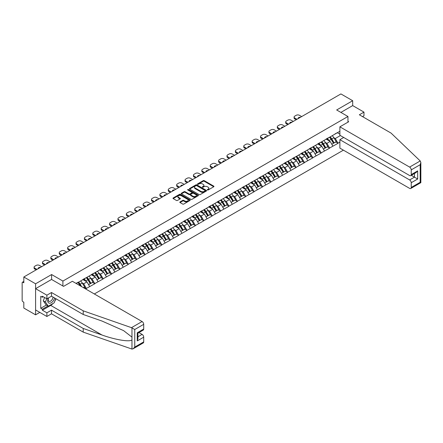 <?xml version="1.0" encoding="UTF-8"?>
<svg xmlns="http://www.w3.org/2000/svg" width="443" height="443" viewBox="0 0 443 443"><rect width="100%" height="100%" fill="white"/><g stroke="black" fill="none" stroke-linecap="round" stroke-linejoin="round"><path stroke-width="0.66" d="M207.407 189.986A0.521 0.299 0 0 0 208.144 189.986L213.747 186.752A0.748 0.432 0 0 0 213.969 186.448A0.748 0.432 0 0 0 213.747 186.143L204.251 180.655A0.748 0.432 0 0 0 203.199 180.655L197.589 183.895A0.521 0.299 0 0 0 198.326 184.321L199.051 183.9A2.387 1.379 0 0 1 202.429 183.9L203.221 184.36A2.387 1.379 0 0 1 203.924 185.335A2.387 1.379 0 0 1 203.221 186.309L202.495 186.724A0.521 0.299 0 0 0 203.237 187.151L203.963 186.736A2.387 1.379 0 0 1 207.341 186.736L208.132 187.19A2.387 1.379 0 0 1 208.83 188.164A2.387 1.379 0 0 1 208.132 189.139L207.407 189.56A0.521 0.299 0 0 0 207.407 189.986L207.407 189.56M180.03 201.925A0.748 0.432 0 0 0 179.808 202.229A0.748 0.432 0 0 0 180.03 202.534L182.693 204.068A0.748 0.432 0 0 0 183.751 204.068L189.975 200.474A0.748 0.432 0 0 0 190.197 200.17A0.748 0.432 0 0 0 189.975 199.865L180.478 194.383A0.748 0.432 0 0 0 179.421 194.383L173.196 197.977A0.748 0.432 0 0 0 172.975 198.281A0.748 0.432 0 0 0 173.196 198.586L176.414 200.446A0.748 0.432 0 0 0 177.471 200.446L180.135 198.907A0.748 0.432 0 0 0 180.351 198.602A0.748 0.432 0 0 0 180.135 198.298L178.54 197.373A1.999 1.152 0 0 1 177.953 196.559A1.999 1.152 0 0 1 179.188 195.496A1.999 1.152 0 0 1 181.364 195.745L187.616 199.356A1.999 1.152 0 0 1 188.197 200.17A1.999 1.152 0 0 1 186.968 201.238A1.999 1.152 0 0 1 184.792 200.984L183.751 200.386A0.748 0.432 0 0 0 182.693 200.386L180.03 201.925L180.03 202.534M51.609 274.544L35.59 283.797L23.817 276.997L340.911 93.927L352.683 100.722L336.663 109.975L347.954 116.492L62.9 281.061L51.609 274.544L51.609 279.483M199.106 194.593A0.748 0.432 0 0 0 200.164 194.593L206.388 190.999A0.748 0.432 0 0 0 206.61 190.695A0.748 0.432 0 0 0 206.388 190.39L196.891 184.908A0.748 0.432 0 0 0 195.834 184.908L189.61 188.502A0.748 0.432 0 0 0 189.388 188.807A0.748 0.432 0 0 0 189.61 189.111L199.106 194.593M187.993 190.102A0.521 0.299 0 0 1 188.524 190.174L188.524 189.554L198.182 195.13A0.748 0.432 0 0 1 198.403 195.435A0.748 0.432 0 0 1 198.182 195.74L191.957 199.333A0.748 0.432 0 0 1 190.9 199.333L181.403 193.851L181.403 193.242A0.748 0.432 0 0 0 181.181 193.547A0.748 0.432 0 0 0 181.403 193.851M181.403 193.242L184.066 191.703A0.748 0.432 0 0 1 185.124 191.703L188.973 193.923A0.748 0.432 0 0 0 190.03 193.923L191.797 192.904A0.748 0.432 0 0 0 192.018 192.6A0.748 0.432 0 0 0 191.797 192.295L187.788 189.981A0.521 0.299 0 0 1 188.524 189.554M62.9 286.001L62.9 281.061M94.326 293.964L343.408 150.155M347.954 116.492L347.954 122.174M76.207 283.498L77.985 282.291L76.046 283.409M77.985 282.479L339.886 131.266M339.886 142.07L337.981 143.172L335.29 138.515L333.8 137.657M329.492 137.269A5.094 2.94 -120 0 1 331.237 139.307L333.612 143.227L335.683 142.031L337.981 143.172M337.981 143.355L329.592 148.012L326.906 143.355L325.417 142.496M321.109 142.109A5.094 2.94 -120 0 1 322.853 144.147L325.223 148.067L327.294 146.871L329.592 148.012M329.592 148.2L321.203 152.857L318.517 148.2L317.027 147.342M312.719 146.954A5.094 2.94 -120 0 1 314.464 148.992L316.839 152.913L318.91 151.716L321.203 152.857M321.203 153.04L312.819 157.697L310.128 153.04L308.638 152.182M304.335 151.794A5.094 2.94 -120 0 1 306.08 153.832L308.45 157.752L310.521 156.556L312.819 157.697M312.819 157.885L304.43 162.537L301.744 157.885L300.254 157.021M295.946 156.634A5.094 2.94 -120 0 1 297.69 158.677L300.066 162.592L302.137 161.402L304.43 162.537M304.43 162.725L296.046 167.382L293.355 162.725L291.865 161.867M287.557 161.479A5.094 2.94 -120 0 1 289.301 163.517L291.677 167.437L293.748 166.241L296.046 167.382M296.046 167.57L287.657 172.222L284.971 167.57L283.481 166.706M279.173 166.319A5.094 2.94 -120 0 1 280.917 168.357L283.293 172.277L285.358 171.087L287.657 172.222M287.657 172.41L279.267 177.067L276.582 172.41L275.092 171.552M270.784 171.164A5.094 2.94 -120 0 1 272.528 173.202L274.904 177.122L276.975 175.926L279.267 177.067M279.267 177.25L270.883 181.907L268.192 177.25L266.708 176.392M262.4 176.004A5.094 2.94 -120 0 1 264.144 178.042L266.514 181.962L268.585 180.766L270.883 181.907M270.883 182.095L262.494 186.752L259.808 182.095L258.319 181.237M254.011 180.849A5.094 2.94 -120 0 1 255.755 182.887L258.131 186.808L260.202 185.611L262.494 186.752M262.494 186.935L254.11 191.592L251.419 186.935L249.93 186.077M245.627 185.689A5.094 2.94 -120 0 1 247.371 187.727L249.741 191.647L251.812 190.451L254.11 191.592M254.11 191.78L245.721 196.437L243.035 191.78L241.546 190.916M237.238 190.529A5.094 2.94 -120 0 1 238.982 192.572L241.357 196.493L243.423 195.297L245.721 196.437M245.721 196.62L237.337 201.277L234.646 196.62L233.156 195.762M228.848 195.374A5.094 2.94 -120 0 1 230.593 197.412L232.968 201.332L235.039 200.136L237.337 201.277M237.337 201.465L228.948 206.117L226.262 201.465L224.773 200.601M220.464 200.214A5.094 2.94 -120 0 1 222.209 202.252L224.584 206.172L226.65 204.982L228.948 206.117M228.948 206.305L220.559 210.962L217.873 206.305L216.383 205.447M212.075 205.059A5.094 2.94 -120 0 1 213.819 207.097L216.195 211.018L218.266 209.821L220.559 210.962M220.559 211.145L212.175 215.802L209.484 211.145L207.994 210.287M203.691 209.899A5.094 2.94 -120 0 1 205.436 211.937L207.806 215.857L209.877 214.661L212.175 215.802M212.175 215.99L203.786 220.647L201.1 215.99L199.61 215.132M195.302 214.744A5.094 2.94 -120 0 1 197.046 216.782L199.422 220.703L201.493 219.506L203.786 220.647M203.786 220.83L195.402 225.487L192.711 220.83L191.221 219.972M186.918 219.584A5.094 2.94 -120 0 1 188.657 221.622L191.033 225.542L193.104 224.346L195.402 225.487M195.402 225.675L187.012 230.332L184.327 225.675L182.837 224.811M178.529 224.424A5.094 2.94 -120 0 1 180.273 226.467L182.649 230.388L184.714 229.192L187.012 230.332M187.012 230.515L178.629 235.172L175.937 230.515L174.448 229.657M170.14 229.269A5.094 2.94 -120 0 1 171.884 231.307L174.26 235.227L176.331 234.031L178.629 235.172M178.629 235.36L170.239 240.012L167.554 235.36L166.064 234.497M161.756 234.109A5.094 2.94 -120 0 1 163.5 236.152L165.87 240.067L167.941 238.877L170.239 240.012M170.239 240.2L161.85 244.857L159.164 240.2L157.675 239.342M153.367 238.954A5.094 2.94 -120 0 1 155.111 240.992L157.486 244.913L159.558 243.716L161.85 244.857M161.85 245.04L153.466 249.697L150.775 245.04L149.285 244.182M144.983 243.794A5.094 2.94 -120 0 1 146.727 245.832L149.097 249.752L151.168 248.556L153.466 249.697M153.466 249.885L145.077 254.542L142.391 249.885L140.902 249.027M136.594 248.639A5.094 2.94 -120 0 1 138.338 250.677L140.713 254.598L142.784 253.402L145.077 254.542M145.077 254.725L136.693 259.382L134.002 254.725L132.512 253.867M128.204 253.479A5.094 2.94 -120 0 1 129.949 255.517L132.324 259.437L134.395 258.241L136.693 259.382M136.693 259.57L128.304 264.227L125.618 259.57L124.129 258.712M119.82 258.319A5.094 2.94 -120 0 1 121.565 260.362L123.94 264.283L126.006 263.087L128.304 264.227M128.304 264.41L119.92 269.067L117.229 264.41L115.739 263.552M111.431 263.164A5.094 2.94 -120 0 1 113.175 265.202L115.551 269.123L117.622 267.926L119.92 269.067M119.92 269.255L111.531 273.907L108.84 269.255L107.356 268.392M103.047 268.004A5.094 2.94 -120 0 1 104.792 270.047L107.162 273.962L109.233 272.772L111.531 273.907M111.531 274.095L103.141 278.752L100.456 274.095L98.966 273.237M94.658 272.849A5.094 2.94 -120 0 1 96.402 274.887L98.778 278.808L100.849 277.611L103.141 278.752M103.141 278.94L94.758 283.592L92.066 278.94L90.577 278.077M86.274 277.689A5.094 2.94 -120 0 1 88.019 279.727L90.389 283.647L92.46 282.457L94.758 283.592M94.758 283.78L86.368 288.437L83.683 283.78L82.193 282.922M83.428 287.668L84.07 287.297L86.368 288.437M86.368 288.62L85.726 288.997M83.522 279.096L86.368 277.634M83.683 283.78L86.961 281.886L82.819 279.494M89.647 286.543L86.961 281.886M91.906 274.25L94.758 272.794M92.066 278.94L95.35 277.047L91.208 274.654M98.036 281.698L95.35 277.047M100.295 269.41L103.141 267.949M100.456 274.095L103.734 272.201L99.597 269.815M106.425 276.858L103.734 272.201M108.679 264.565L111.531 263.109M108.84 269.255L112.123 267.362L107.981 264.969M114.809 272.019L112.123 267.362M117.068 259.725L119.92 258.263M117.229 264.41L120.507 262.516L116.371 260.13M123.198 267.173L120.507 262.516M125.458 254.88L128.304 253.424M125.618 259.57L128.896 257.676L124.754 255.284M131.582 262.334L128.896 257.676M133.841 250.04L136.693 248.578M134.002 254.725L137.28 252.831L133.144 250.445M139.971 257.488L137.28 252.831M142.231 245.195L145.077 243.739M142.391 249.885L145.669 247.991L141.527 245.599M148.355 252.648L145.669 247.991M150.614 240.355L153.466 238.899M150.775 245.04L154.059 243.152L149.917 240.759M156.744 247.803L154.059 243.152M159.004 235.515L161.85 234.054M159.164 240.2L162.443 238.306L158.306 235.914M165.134 242.963L162.443 238.306M167.388 230.67L170.239 229.214M167.554 235.36L170.832 233.467L166.69 231.074M173.518 238.118L170.832 233.467M175.777 225.83L178.629 224.368M175.937 230.515L179.216 228.621L175.079 226.235M181.907 233.278L179.216 228.621M184.166 220.985L187.012 219.529M184.327 225.675L187.605 223.781L183.463 221.389M190.291 228.438L187.605 223.781M192.55 216.145L195.402 214.683M192.711 220.83L195.994 218.936L191.852 216.549M198.68 223.593L195.994 218.936M200.939 211.3L203.786 209.844M201.1 215.99L204.378 214.096L200.236 211.704M207.069 218.753L204.378 214.096M209.323 206.46L212.175 205.004M209.484 211.145L212.767 209.257L208.625 206.864M215.453 213.908L212.767 209.257M217.712 201.62L220.559 200.158M217.873 206.305L221.151 204.411L217.015 202.019M223.842 209.068L221.151 204.411M226.096 196.775L228.948 195.319M226.262 201.465L229.54 199.571L225.398 197.179M232.226 204.223L229.54 199.571M234.485 191.935L237.337 190.473M234.646 196.62L237.924 194.726L233.788 192.34M240.615 199.383L237.924 194.726M242.875 187.09L245.721 185.634M243.035 191.78L246.314 189.886L242.171 187.494M248.999 194.543L246.314 189.886M251.259 182.25L254.11 180.788M251.419 186.935L254.703 185.041L250.561 182.654M257.389 189.698L254.703 185.041M259.648 177.405L262.494 175.949M259.808 182.095L263.087 180.201L258.95 177.809M265.778 184.858L263.087 180.201M268.032 172.565L270.883 171.109M268.192 177.25L271.476 175.356L267.334 172.969M274.162 180.013L271.476 175.356M276.421 167.725L279.267 166.263M276.582 172.41L279.86 170.516L275.723 168.124M282.551 175.173L279.86 170.516M284.805 162.88L287.657 161.424M284.971 167.57L288.249 165.676L284.107 163.284M290.935 170.328L288.249 165.676M293.194 158.04L296.046 156.578M293.355 162.725L296.633 160.831L292.496 158.444M299.324 165.488L296.633 160.831M301.583 153.195L304.43 151.739M301.744 157.885L305.022 155.991L300.88 153.599M307.708 160.648L305.022 155.991M309.967 148.355L312.819 146.893M310.128 153.04L313.411 151.146L309.269 148.759M316.097 155.803L313.411 151.146M318.356 143.51L321.203 142.053M318.517 148.2L321.795 146.306L317.659 143.914M324.486 150.963L321.795 146.306M326.74 138.67L329.592 137.208M326.906 143.355L330.185 141.461L326.042 139.074M332.87 146.118L330.185 141.461M335.13 133.83L337.981 132.368M335.29 138.515L340.396 135.564M337.361 132.728L339.886 134.185M362.524 116.614L363.974 115.778L363.974 112.118L352.683 105.595L352.683 100.722M35.59 283.797L35.59 314.835L23.817 308.04L23.817 302.231L22.958 301.738A1.141 0.659 -120 0 1 22.15 300.337L22.15 282.772A1.141 0.659 -120 0 1 22.388 282.246A1.141 0.659 -120 0 1 22.958 282.307L23.817 282.8L23.817 276.997M35.59 314.835L39.809 312.398M207.612 190.058L208.132 189.765A2.387 1.379 0 0 0 208.83 188.79L208.83 188.164M203.924 185.335L203.924 185.955A2.387 1.379 0 0 1 203.221 186.929L202.706 187.228M213.747 186.143L213.747 186.752L204.251 181.276A0.748 0.432 0 0 0 203.199 181.276L197.799 184.393M206.377 191.005L196.891 185.528A0.748 0.432 0 0 0 195.834 185.528L189.615 189.117L189.61 188.502M205.07 190.911A0.521 0.299 0 0 0 205.07 190.484L196.731 185.667A0.521 0.299 0 0 0 195.994 185.667L195.225 186.11A2.387 1.379 0 0 0 194.527 187.084A2.387 1.379 0 0 0 195.225 188.059L200.928 191.348A2.387 1.379 0 0 0 204.306 191.348L205.07 190.911L205.07 191.531A0.521 0.299 0 0 0 205.22 191.315L205.22 190.695M194.527 187.084L194.527 187.705A2.387 1.379 0 0 0 195.225 188.679L195.225 188.059M205.07 191.531L204.306 191.974A2.387 1.379 0 0 1 200.928 191.974L195.225 188.679M181.409 193.857L184.066 192.323L184.066 191.703M192.018 192.6L192.018 193.22A0.748 0.432 0 0 1 191.797 193.525L190.03 194.543A0.748 0.432 0 0 1 188.973 194.543L185.124 192.323A0.748 0.432 0 0 0 184.066 192.323M188.524 190.174L198.171 195.745M192.971 196.232A1.999 1.152 0 0 0 195.147 196.482A1.999 1.152 0 0 0 196.382 195.418A1.999 1.152 0 0 0 195.795 194.604L193.591 193.331A0.748 0.432 0 0 0 192.533 193.331L190.767 194.35A0.748 0.432 0 0 0 190.551 194.654A0.748 0.432 0 0 0 190.767 194.959L192.971 196.232L192.971 196.853A1.999 1.152 0 0 0 195.147 197.102A1.999 1.152 0 0 0 196.382 196.039L196.382 195.418M190.551 194.654L190.551 195.274A0.748 0.432 0 0 0 190.767 195.579L190.767 194.959M192.971 196.853L190.767 195.579M188.197 200.17L188.197 200.79A1.999 1.152 0 0 1 186.968 201.858A1.999 1.152 0 0 1 184.792 201.609L183.751 201.006A0.748 0.432 0 0 0 182.693 201.006L180.041 202.54M177.953 196.559L177.953 197.179A1.999 1.152 0 0 0 178.54 197.999L178.54 197.373M180.135 198.298L180.135 198.907L178.54 197.999M189.975 199.865L189.975 200.474L180.478 195.003A0.748 0.432 0 0 0 179.421 195.003L173.207 198.591M301.661 116.587L299.429 115.296A2.281 1.318 0 0 0 296.206 115.296L294.756 116.132A2.281 1.318 0 0 0 294.086 117.068A2.281 1.318 0 0 0 294.756 117.999L294.756 118.929L296.179 119.748M294.756 118.929A2.281 1.318 180 0 1 294.086 117.999L294.086 117.068M294.756 117.999L296.987 119.283M298.239 118.563A1.789 1.03 180 0 1 298.183 118.309A1.789 1.03 180 0 1 300.409 117.306M332.222 135.691A6.235 3.599 60 0 1 333.856 137.745L331.785 138.941A6.235 3.599 -120 0 0 330.151 136.887M331.785 138.941L334.16 142.862L336.231 141.666L333.856 137.745M333.612 143.227L334.16 142.862M335.683 142.031L336.231 141.666M326.591 138.759A5.094 2.94 60 0 1 327.992 140.198M327.383 138.487A6.235 3.599 60 0 1 329.016 140.542L329.254 140.924M331.801 144.268L333.463 143.266L331.087 139.346A6.235 3.599 -120 0 0 329.454 137.291M333.463 143.266L331.785 144.235M293.277 121.426L291.045 120.142A2.281 1.318 0 0 0 287.817 120.142L286.366 120.978A2.281 1.318 0 0 0 285.696 121.908A2.281 1.318 0 0 0 286.366 122.838L286.366 123.769L287.789 124.594M286.366 123.769A2.281 1.318 180 0 1 285.696 122.838L285.696 121.908M286.366 122.838L288.598 124.129M289.849 123.403A1.789 1.03 180 0 1 289.794 123.148A1.789 1.03 180 0 1 292.02 122.152M323.839 140.536A6.235 3.599 60 0 1 325.472 142.591L323.401 143.781A6.235 3.599 -120 0 0 321.768 141.727M323.401 143.781L325.777 147.702L327.842 146.506L325.472 142.591M325.223 148.067L325.777 147.702M327.294 146.871L327.842 146.506M318.201 143.598A5.094 2.94 60 0 1 319.608 145.044M318.999 143.327A6.235 3.599 60 0 1 320.632 145.382L320.865 145.769M323.418 149.114L325.073 148.106L322.703 144.185A6.235 3.599 -120 0 0 321.07 142.131M325.073 148.106L323.396 149.075M284.888 126.272L282.656 124.981A2.281 1.318 0 0 0 279.433 124.981L277.977 125.818A2.281 1.318 0 0 0 277.312 126.753A2.281 1.318 0 0 0 277.977 127.684L277.977 128.614L279.406 129.434M277.977 128.614A2.281 1.318 180 0 1 277.312 127.684L277.312 126.753M277.977 127.684L280.209 128.968M281.466 128.248A1.789 1.03 180 0 1 281.41 127.994A1.789 1.03 180 0 1 283.636 126.991M315.449 145.376A6.235 3.599 60 0 1 317.083 147.43L315.012 148.626A6.235 3.599 -120 0 0 313.378 146.572M315.012 148.626L317.387 152.547L319.458 151.351L317.083 147.43M316.839 152.913L317.387 152.547M318.91 151.716L319.458 151.351M309.818 148.444A5.094 2.94 60 0 1 311.219 149.884M310.609 148.167A6.235 3.599 60 0 1 312.243 150.227L312.481 150.609M315.028 153.954L316.69 152.951L314.314 149.031A6.235 3.599 -120 0 0 312.68 146.976M316.69 152.951L315.012 153.92M276.498 131.111L274.272 129.821A2.281 1.318 0 0 0 271.044 129.821L269.593 130.663A2.281 1.318 0 0 0 268.923 131.593A2.281 1.318 0 0 0 269.593 132.523L269.593 133.454L271.016 134.279M269.593 133.454A2.281 1.318 180 0 1 268.923 132.523L268.923 131.593M269.593 132.523L271.825 133.814M273.076 133.088A1.789 1.03 180 0 1 273.021 132.834A1.789 1.03 180 0 1 275.247 131.837M307.06 150.216A6.235 3.599 60 0 1 308.699 152.27L306.628 153.466A6.235 3.599 -120 0 0 304.994 151.412M306.628 153.466L308.998 157.387L311.069 156.191L308.699 152.27M308.45 157.752L308.998 157.387M310.521 156.556L311.069 156.191M301.428 153.284A5.094 2.94 60 0 1 302.835 154.729M302.226 153.012A6.235 3.599 60 0 1 303.859 155.067L304.092 155.454M306.645 158.799L308.3 157.791L305.93 153.871A6.235 3.599 -120 0 0 304.291 151.816M308.3 157.791L306.622 158.76M268.115 135.951L265.883 134.666A2.281 1.318 0 0 0 262.655 134.666L261.204 135.503A2.281 1.318 0 0 0 260.539 136.433A2.281 1.318 0 0 0 261.204 137.369L261.204 138.299L262.633 139.119M261.204 138.299A2.281 1.318 180 0 1 260.539 137.369L260.539 136.433M261.204 137.369L263.435 138.653M264.687 137.934A1.789 1.03 180 0 1 264.632 137.679A1.789 1.03 180 0 1 266.863 136.677M298.676 155.061A6.235 3.599 60 0 1 300.31 157.115L298.239 158.312A6.235 3.599 -120 0 0 296.605 156.257M298.239 158.312L300.614 162.232L302.685 161.036L300.31 157.115M300.066 162.592L300.614 162.232M302.137 161.402L302.685 161.036M293.039 158.129A5.094 2.94 60 0 1 294.445 159.569M293.836 157.852A6.235 3.599 60 0 1 295.47 159.906L295.702 160.294M298.255 163.639L299.917 162.631L297.541 158.716A6.235 3.599 -120 0 0 295.907 156.661M299.917 162.631L298.233 163.605M259.725 140.796L257.494 139.506A2.281 1.318 0 0 0 254.271 139.506L252.82 140.348A2.281 1.318 0 0 0 252.15 141.278A2.281 1.318 0 0 0 252.82 142.209L252.82 143.139L254.243 143.964M252.82 143.139A2.281 1.318 180 0 1 252.15 142.209L252.15 141.278M252.82 142.209L255.052 143.499M256.303 142.773A1.789 1.03 180 0 1 256.248 142.519A1.789 1.03 180 0 1 258.474 141.516M290.287 159.901A6.235 3.599 60 0 1 291.92 161.955L289.855 163.151A6.235 3.599 -120 0 0 288.221 161.097M289.855 163.151L292.225 167.072L294.296 165.876L291.92 161.955M291.677 167.437L292.225 167.072M293.748 166.241L294.296 165.876M284.655 162.969A5.094 2.94 60 0 1 286.062 164.408M285.453 162.697A6.235 3.599 60 0 1 287.086 164.752L287.319 165.139M289.872 168.484L291.527 167.476L289.152 163.556A6.235 3.599 -120 0 0 287.518 161.501M291.527 167.476L289.849 168.445M48.42 297.962A4.939 2.852 120 0 0 49.489 303.228A4.939 2.852 120 0 0 54.583 297.956M48.686 297.807A3.383 1.955 120 0 0 48.907 301.29A3.383 1.955 120 0 0 49.406 301.439A3.383 1.955 120 0 0 52.994 297.037M55.774 298.643L54.14 302.857L48.331 306.207L46.183 304.967L43.281 300.836L44.571 297.513M48.331 306.207L45.43 302.076L46.72 298.754M43.281 300.836L45.43 302.076M420.23 160.959L420.85 162.465L420.18 164.713L411.231 169.879A2.281 1.318 -120 0 0 409.62 167.089L420.23 160.959L391.069 133.099L359.351 114.787L363.974 112.118M343.707 137.474L339.886 139.678L339.886 148.123L409.62 188.38A2.281 1.318 -120 0 0 410.761 188.491A2.281 1.318 -120 0 0 411.231 187.45L411.231 182.732A2.281 1.318 -120 0 0 409.62 179.936L414.454 177.145L417.683 179.005L411.231 182.732M339.886 139.678L409.62 179.936M347.954 121.304L348.702 121.736L339.886 126.825L339.886 135.27L409.62 175.528A2.281 1.318 -120 0 0 410.761 175.644A2.281 1.318 -120 0 0 411.231 174.597L411.231 169.879M339.886 126.825L409.62 167.089M352.683 105.595L340.883 112.411M411.309 175.323L414.454 177.145L414.454 173.506M411.231 174.597L417.683 170.871L416.071 172.576L410.761 175.644M411.231 187.45L420.18 182.278L420.523 182.477M53.066 303.472A8.555 4.939 -60 0 1 50.696 305.399L42.367 310.211L46.88 312.819L51.504 310.15L83.223 328.462L83.223 332.123L131.964 349.073L133.144 348.774L134.755 347.068L143.709 341.902A2.281 1.318 60 0 1 143.233 342.948L133.144 348.774M83.223 328.462L101.973 335.002C115.291 339.842 130.214 342.245 131.964 339.831L131.964 337.129L123.586 330.622L101.973 321.037L83.223 314.491L51.504 296.179L46.88 298.848L42.367 296.24L42.367 297.236L40.75 296.306L40.75 308.284L42.367 309.22L47.955 305.986M46.88 312.819L46.88 316.479L35.59 309.962L35.59 288.67L51.56 279.45L63.548 286.372L72.364 281.283L142.092 321.54A2.281 1.318 60 0 1 143.709 324.331L143.709 329.049A2.281 1.318 60 0 1 143.233 330.096L137.923 333.164L137.923 338.662L137.258 340.911L137.258 332.776C138.127 333.28 138.127 333.28 137.258 332.776L143.709 329.049M51.504 310.15L51.504 313.81L46.88 316.479M83.223 332.123L51.504 313.81M143.709 324.331L134.755 329.503L131.482 327.665L83.223 310.831L51.504 292.518L46.88 295.188L46.88 298.848M46.88 295.188L35.59 288.67M42.367 310.211L42.367 309.22M51.504 292.518L51.504 296.179M83.223 310.831L83.223 314.491M137.923 336.796L142.092 334.387A2.281 1.318 60 0 1 143.709 337.184L143.709 341.902M142.092 334.387L138.947 332.571M55.979 298.765A8.555 4.939 -60 0 1 54.766 301.234M43.226 296.738L42.367 297.236M40.75 308.284L46.343 305.055M251.342 145.636L249.11 144.352A2.281 1.318 0 0 0 245.882 144.352L244.431 145.188A2.281 1.318 0 0 0 243.766 146.118A2.281 1.318 0 0 0 244.431 147.048L244.431 147.984L245.854 148.804M244.431 147.984A2.281 1.318 180 0 1 243.766 147.048L243.766 146.118M244.431 147.048L246.662 148.339M247.914 147.613A1.789 1.03 180 0 1 247.858 147.358A1.789 1.03 180 0 1 250.09 146.362M281.903 164.746A6.235 3.599 60 0 1 283.537 166.801L281.466 167.997A6.235 3.599 -120 0 0 279.832 165.942M281.466 167.997L283.841 171.912L285.912 170.721L283.537 166.801M283.293 172.277L283.841 171.912M285.358 171.087L285.912 170.721M276.266 167.814A5.094 2.94 60 0 1 277.672 169.254M277.063 167.537A6.235 3.599 60 0 1 278.697 169.591L278.929 169.979M281.482 173.324L283.143 172.316L280.768 168.395A6.235 3.599 -120 0 0 279.134 166.341M283.143 172.316L281.46 173.285M242.952 150.482L240.721 149.191A2.281 1.318 0 0 0 237.498 149.191L236.047 150.033A2.281 1.318 0 0 0 235.377 150.963A2.281 1.318 0 0 0 236.047 151.894L236.047 152.824L237.47 153.649M236.047 152.824A2.281 1.318 180 0 1 235.377 151.894L235.377 150.963M236.047 151.894L238.273 153.178M239.53 152.458A1.789 1.03 180 0 1 239.475 152.204A1.789 1.03 180 0 1 241.701 151.201M273.514 169.586A6.235 3.599 60 0 1 275.147 171.64L273.076 172.836A6.235 3.599 -120 0 0 271.443 170.782M273.076 172.836L275.452 176.757L277.523 175.561L275.147 171.64M274.904 177.122L275.452 176.757M276.975 175.926L277.523 175.561M267.882 172.654A5.094 2.94 60 0 1 269.283 174.093M268.674 172.382A6.235 3.599 60 0 1 270.308 174.437L270.546 174.819M273.093 178.164L274.754 177.161L272.379 173.241A6.235 3.599 -120 0 0 270.745 171.186M274.754 177.161L273.076 178.13M234.569 155.321L232.337 154.037A2.281 1.318 0 0 0 229.109 154.037L227.658 154.873A2.281 1.318 0 0 0 226.988 155.803A2.281 1.318 0 0 0 227.658 156.733L227.658 157.664L229.081 158.489M227.658 157.664A2.281 1.318 180 0 1 226.988 156.733L226.988 155.803M227.658 156.733L229.889 158.024M231.141 157.298A1.789 1.03 180 0 1 231.085 157.043A1.789 1.03 180 0 1 233.311 156.047M265.13 174.431A6.235 3.599 60 0 1 266.764 176.486L264.692 177.676A6.235 3.599 -120 0 0 263.059 175.622M264.692 177.676L267.068 181.597L269.134 180.406L266.764 176.486M266.514 181.962L267.068 181.597M268.585 180.766L269.134 180.406M259.493 177.493A5.094 2.94 60 0 1 260.899 178.939M260.29 177.222A6.235 3.599 60 0 1 261.924 179.277L262.156 179.664M264.709 183.009L266.365 182.001L263.995 178.08A6.235 3.599 -120 0 0 262.361 176.026M266.365 182.001L264.687 182.97M226.179 160.167L223.948 158.876A2.281 1.318 0 0 0 220.725 158.876L219.268 159.713A2.281 1.318 0 0 0 218.604 160.648A2.281 1.318 0 0 0 219.268 161.579L219.268 162.509L220.697 163.329M219.268 162.509A2.281 1.318 180 0 1 218.604 161.579L218.604 160.648M219.268 161.579L221.5 162.863M222.757 162.144A1.789 1.03 180 0 1 222.702 161.889A1.789 1.03 180 0 1 224.928 160.887M256.741 179.271A6.235 3.599 60 0 1 258.374 181.325L256.303 182.522A6.235 3.599 -120 0 0 254.67 180.467M256.303 182.522L258.679 186.442L260.75 185.246L258.374 181.325M258.131 186.808L258.679 186.442M260.202 185.611L260.75 185.246M251.103 182.339A5.094 2.94 60 0 1 252.51 183.779M251.901 182.067A6.235 3.599 60 0 1 253.534 184.122L253.773 184.504M256.32 187.849L257.981 186.846L255.605 182.926A6.235 3.599 -120 0 0 253.972 180.871M257.981 186.846L256.298 187.815M217.79 165.006L215.564 163.716A2.281 1.318 0 0 0 212.335 163.716L210.885 164.558A2.281 1.318 0 0 0 210.215 165.488A2.281 1.318 0 0 0 210.885 166.418L210.885 167.349L212.308 168.174M210.885 167.349A2.281 1.318 180 0 1 210.215 166.418L210.215 165.488M210.885 166.418L213.116 167.709M214.368 166.983A1.789 1.03 180 0 1 214.312 166.729A1.789 1.03 180 0 1 216.538 165.732M248.351 184.111A6.235 3.599 60 0 1 249.985 186.165L247.919 187.361A6.235 3.599 -120 0 0 246.286 185.307M247.919 187.361L250.289 191.282L252.36 190.086L249.985 186.165M249.741 191.647L250.289 191.282M251.812 190.451L252.36 190.086M242.72 187.179A5.094 2.94 60 0 1 244.126 188.624M243.517 186.907A6.235 3.599 60 0 1 245.151 188.962L245.383 189.349M247.936 192.694L249.592 191.686L247.216 187.766A6.235 3.599 -120 0 0 245.583 185.711M249.592 191.686L247.914 192.655M209.406 169.852L207.174 168.561A2.281 1.318 0 0 0 203.946 168.561L202.495 169.398A2.281 1.318 0 0 0 201.831 170.328A2.281 1.318 0 0 0 202.495 171.264L202.495 172.194L203.924 173.014M202.495 172.194A2.281 1.318 180 0 1 201.831 171.264L201.831 170.328M202.495 171.264L204.727 172.548M205.978 171.829A1.789 1.03 180 0 1 205.923 171.574A1.789 1.03 180 0 1 208.155 170.572M239.968 188.956A6.235 3.599 60 0 1 241.601 191.011L239.53 192.207A6.235 3.599 -120 0 0 237.897 190.152M239.53 192.207L241.906 196.127L243.977 194.931L241.601 191.011M241.357 196.493L241.906 196.127M243.423 195.297L243.977 194.931M234.33 192.024A5.094 2.94 60 0 1 235.737 193.464M235.128 191.747A6.235 3.599 60 0 1 236.761 193.801L236.994 194.189M239.547 197.534L241.208 196.531L238.832 192.611A6.235 3.599 -120 0 0 237.199 190.556M241.208 196.531L239.525 197.5M201.017 174.692L198.785 173.401A2.281 1.318 0 0 0 195.562 173.401L194.112 174.243A2.281 1.318 0 0 0 193.441 175.173A2.281 1.318 0 0 0 194.112 176.104L194.112 177.034L195.535 177.859M194.112 177.034A2.281 1.318 180 0 1 193.441 176.104L193.441 175.173M194.112 176.104L196.343 177.394M197.595 176.668A1.789 1.03 180 0 1 197.539 176.414A1.789 1.03 180 0 1 199.765 175.417M231.578 193.796A6.235 3.599 60 0 1 233.212 195.85L231.146 197.046A6.235 3.599 -120 0 0 229.507 194.992M231.146 197.046L233.516 200.967L235.587 199.771L233.212 195.85M232.968 201.332L233.516 200.967M235.039 200.136L235.587 199.771M225.947 196.864A5.094 2.94 60 0 1 227.353 198.303M226.738 196.592A6.235 3.599 60 0 1 228.378 198.647L228.61 199.034M231.157 202.379L232.819 201.371L230.443 197.451A6.235 3.599 -120 0 0 228.809 195.396M232.819 201.371L231.141 202.34M192.633 179.531L190.401 178.247A2.281 1.318 0 0 0 187.173 178.247L185.722 179.083A2.281 1.318 0 0 0 185.052 180.013A2.281 1.318 0 0 0 185.722 180.943L185.722 181.879L187.145 182.699M185.722 181.879A2.281 1.318 180 0 1 185.052 180.943L185.052 180.013M185.722 180.943L187.954 182.234M189.205 181.508A1.789 1.03 180 0 1 189.15 181.253A1.789 1.03 180 0 1 191.376 180.257M223.194 198.641A6.235 3.599 60 0 1 224.828 200.696L222.757 201.892A6.235 3.599 -120 0 0 221.123 199.837M222.757 201.892L225.133 205.812L227.198 204.616L224.828 200.696M224.584 206.172L225.133 205.812M226.65 204.982L227.198 204.616M217.557 201.709A5.094 2.94 60 0 1 218.964 203.149M218.355 201.432A6.235 3.599 60 0 1 219.988 203.487L220.221 203.874M222.774 207.219L224.429 206.211L222.059 202.29A6.235 3.599 -120 0 0 220.426 200.236M224.429 206.211L222.751 207.18M184.244 184.377L182.012 183.086A2.281 1.318 0 0 0 178.789 183.086L177.338 183.928A2.281 1.318 0 0 0 176.668 184.858A2.281 1.318 0 0 0 177.338 185.789L177.338 186.719L178.762 187.544M177.338 186.719A2.281 1.318 180 0 1 176.668 185.789L176.668 184.858M177.338 185.789L179.565 187.073M180.822 186.353A1.789 1.03 180 0 1 180.766 186.099A1.789 1.03 180 0 1 182.992 185.096M214.805 203.481A6.235 3.599 60 0 1 216.439 205.535L214.368 206.731A6.235 3.599 -120 0 0 212.734 204.677M214.368 206.731L216.743 210.652L218.814 209.456L216.439 205.535M216.195 211.018L216.743 210.652M218.266 209.821L218.814 209.456M209.174 206.549A5.094 2.94 60 0 1 210.575 207.988M209.965 206.277A6.235 3.599 60 0 1 211.599 208.332L211.837 208.719M214.384 212.059L216.046 211.056L213.67 207.136A6.235 3.599 -120 0 0 212.036 205.081M216.046 211.056L214.368 212.025M175.86 189.216L173.628 187.932A2.281 1.318 0 0 0 170.4 187.932L168.949 188.768A2.281 1.318 0 0 0 168.279 189.698A2.281 1.318 0 0 0 168.949 190.628L168.949 191.559L170.372 192.384M168.949 191.559A2.281 1.318 180 0 1 168.279 190.628L168.279 189.698M168.949 190.628L171.181 191.919M172.432 191.193A1.789 1.03 180 0 1 172.377 190.939A1.789 1.03 180 0 1 174.603 189.942M206.421 208.326A6.235 3.599 60 0 1 208.055 210.381L205.984 211.571A6.235 3.599 -120 0 0 204.35 209.517M205.984 211.571L208.36 215.492L210.425 214.301L208.055 210.381M207.806 215.857L208.36 215.492M209.877 214.661L210.425 214.301M200.784 211.389A5.094 2.94 60 0 1 202.191 212.834M201.582 211.117A6.235 3.599 60 0 1 203.215 213.172L203.448 213.559M206.001 216.904L207.656 215.896L205.286 211.975A6.235 3.599 -120 0 0 203.653 209.921M207.656 215.896L205.978 216.865M167.471 194.062L165.239 192.771A2.281 1.318 0 0 0 162.016 192.771L160.56 193.608A2.281 1.318 0 0 0 159.895 194.543A2.281 1.318 0 0 0 160.56 195.474L160.56 196.404L161.988 197.224M160.56 196.404A2.281 1.318 180 0 1 159.895 195.474L159.895 194.543M160.56 195.474L162.791 196.758M164.043 196.039A1.789 1.03 180 0 1 163.988 195.784A1.789 1.03 180 0 1 166.219 194.782M198.032 213.166A6.235 3.599 60 0 1 199.666 215.22L197.595 216.417A6.235 3.599 -120 0 0 195.961 214.362M197.595 216.417L199.97 220.337L202.041 219.141L199.666 215.22M199.422 220.703L199.97 220.337M201.493 219.506L202.041 219.141M192.395 216.234A5.094 2.94 60 0 1 193.801 217.674M193.192 215.962A6.235 3.599 60 0 1 194.826 218.017L195.058 218.399M197.611 221.744L199.272 220.741L196.897 216.821A6.235 3.599 -120 0 0 195.263 214.766M199.272 220.741L197.589 221.71M159.081 198.901L156.85 197.617A2.281 1.318 0 0 0 153.627 197.617L152.176 198.453A2.281 1.318 0 0 0 151.506 199.383A2.281 1.318 0 0 0 152.176 200.314L152.176 201.244L153.599 202.069M152.176 201.244A2.281 1.318 180 0 1 151.506 200.314L151.506 199.383M152.176 200.314L154.408 201.604M155.659 200.878A1.789 1.03 180 0 1 155.604 200.624A1.789 1.03 180 0 1 157.83 199.627M189.643 218.006A6.235 3.599 60 0 1 191.276 220.066L189.211 221.256A6.235 3.599 -120 0 0 187.577 219.202M189.211 221.256L191.581 225.177L193.652 223.981L191.276 220.066M191.033 225.542L191.581 225.177M193.104 224.346L193.652 223.981M184.011 221.074A5.094 2.94 60 0 1 185.418 222.519M184.809 220.802A6.235 3.599 60 0 1 186.442 222.857L186.675 223.244M189.227 226.589L190.883 225.581L188.508 221.661A6.235 3.599 -120 0 0 186.874 219.606M190.883 225.581L189.205 226.55M150.698 203.747L148.466 202.457A2.281 1.318 0 0 0 145.238 202.457L143.787 203.293A2.281 1.318 0 0 0 143.122 204.223A2.281 1.318 0 0 0 143.787 205.159L143.787 206.089L145.21 206.909M143.787 206.089A2.281 1.318 180 0 1 143.122 205.159L143.122 204.223M143.787 205.159L146.018 206.444M147.27 205.724A1.789 1.03 180 0 1 147.214 205.469A1.789 1.03 180 0 1 149.446 204.467M181.259 222.851A6.235 3.599 60 0 1 182.893 224.906L180.822 226.102A6.235 3.599 -120 0 0 179.188 224.047M180.822 226.102L183.197 230.022L185.268 228.826L182.893 224.906M182.649 230.388L183.197 230.022M184.714 229.192L185.268 228.826M175.622 225.919A5.094 2.94 60 0 1 177.028 227.359M176.419 225.642A6.235 3.599 60 0 1 178.053 227.696L178.285 228.084M180.838 231.429L182.499 230.426L180.124 226.506A6.235 3.599 -120 0 0 178.49 224.451M182.499 230.426L180.816 231.396M142.308 208.587L140.077 207.296A2.281 1.318 0 0 0 136.854 207.296L135.403 208.138A2.281 1.318 0 0 0 134.733 209.068A2.281 1.318 0 0 0 135.403 209.999L135.403 210.929L136.826 211.754M135.403 210.929A2.281 1.318 180 0 1 134.733 209.999L134.733 209.068M135.403 209.999L137.635 211.289M138.886 210.563A1.789 1.03 180 0 1 138.831 210.309A1.789 1.03 180 0 1 141.057 209.312M172.87 227.691A6.235 3.599 60 0 1 174.503 229.745L172.432 230.941A6.235 3.599 -120 0 0 170.799 228.887M172.432 230.941L174.808 234.862L176.879 233.666L174.503 229.745M174.26 235.227L174.808 234.862M176.331 234.031L176.879 233.666M167.238 230.759A5.094 2.94 60 0 1 168.639 232.198M168.03 230.487A6.235 3.599 60 0 1 169.663 232.542L169.902 232.929M172.449 236.274L174.11 235.266L171.734 231.346A6.235 3.599 -120 0 0 170.101 229.291M174.11 235.266L172.432 236.235M133.924 213.426L131.693 212.142A2.281 1.318 0 0 0 128.464 212.142L127.014 212.978A2.281 1.318 0 0 0 126.344 213.908A2.281 1.318 0 0 0 127.014 214.838L127.014 215.774L128.437 216.594M127.014 215.774A2.281 1.318 180 0 1 126.344 214.838L126.344 213.908M127.014 214.838L129.245 216.129M130.497 215.403A1.789 1.03 180 0 1 130.441 215.154A1.789 1.03 180 0 1 132.667 214.152M164.486 232.536A6.235 3.599 60 0 1 166.119 234.591L164.048 235.787A6.235 3.599 -120 0 0 162.415 233.732M164.048 235.787L166.424 239.707L168.49 238.511L166.119 234.591M165.87 240.067L166.424 239.707M167.941 238.877L168.49 238.511M158.849 235.604A5.094 2.94 60 0 1 160.255 237.044M159.646 235.327A6.235 3.599 60 0 1 161.28 237.382L161.512 237.769M164.065 241.114L165.721 240.106L163.351 236.191A6.235 3.599 -120 0 0 161.717 234.131M165.721 240.106L164.043 241.081M125.535 218.272L123.304 216.981A2.281 1.318 0 0 0 120.081 216.981L118.63 217.823A2.281 1.318 0 0 0 117.96 218.753A2.281 1.318 0 0 0 118.63 219.684L118.63 220.614L120.053 221.439M118.63 220.614A2.281 1.318 180 0 1 117.96 219.684L117.96 218.753M118.63 219.684L120.856 220.974M122.113 220.249A1.789 1.03 180 0 1 122.058 219.994A1.789 1.03 180 0 1 124.284 218.992M156.097 237.376A6.235 3.599 60 0 1 157.73 239.43L155.659 240.627A6.235 3.599 -120 0 0 154.026 238.572M155.659 240.627L158.035 244.547L160.106 243.351L157.73 239.43M157.486 244.913L158.035 244.547M159.558 243.716L160.106 243.351M150.465 240.444A5.094 2.94 60 0 1 151.866 241.884M151.257 240.172A6.235 3.599 60 0 1 152.89 242.227L153.128 242.614M155.676 245.954L157.337 244.951L154.961 241.031A6.235 3.599 -120 0 0 153.328 238.976M157.337 244.951L155.659 245.92M117.146 223.111L114.92 221.827A2.281 1.318 0 0 0 111.691 221.827L110.241 222.663A2.281 1.318 0 0 0 109.571 223.593A2.281 1.318 0 0 0 110.241 224.523L110.241 225.459L111.664 226.279M110.241 225.459A2.281 1.318 180 0 1 109.571 224.523L109.571 223.593M110.241 224.523L112.472 225.814M113.724 225.088A1.789 1.03 180 0 1 113.668 224.834A1.789 1.03 180 0 1 115.894 223.837M147.707 242.221A6.235 3.599 60 0 1 149.346 244.276L147.275 245.472A6.235 3.599 -120 0 0 145.642 243.412M147.275 245.472L149.645 249.387L151.716 248.196L149.346 244.276M149.097 249.752L149.645 249.387M151.168 248.556L151.716 248.196M142.076 245.284A5.094 2.94 60 0 1 143.482 246.729M142.873 245.012A6.235 3.599 60 0 1 144.507 247.067L144.739 247.454M147.292 250.799L148.948 249.791L146.578 245.871A6.235 3.599 -120 0 0 144.939 243.816M148.948 249.791L147.27 250.76M108.762 227.957L106.53 226.666A2.281 1.318 0 0 0 103.302 226.666L101.851 227.503A2.281 1.318 0 0 0 101.187 228.438A2.281 1.318 0 0 0 101.851 229.369L101.851 230.299L103.28 231.119M101.851 230.299A2.281 1.318 180 0 1 101.187 229.369L101.187 228.438M101.851 229.369L104.083 230.653M105.334 229.934A1.789 1.03 180 0 1 105.279 229.679A1.789 1.03 180 0 1 107.511 228.677M139.323 247.061A6.235 3.599 60 0 1 140.957 249.116L138.886 250.312A6.235 3.599 -120 0 0 137.252 248.257M138.886 250.312L141.262 254.232L143.333 253.036L140.957 249.116M140.713 254.598L141.262 254.232M142.784 253.402L143.333 253.036M133.686 250.129A5.094 2.94 60 0 1 135.093 251.569M134.484 249.858A6.235 3.599 60 0 1 136.117 251.912L136.35 252.294M138.903 255.639L140.564 254.636L138.188 250.716A6.235 3.599 -120 0 0 136.555 248.661M140.564 254.636L138.88 255.605M100.373 232.796L98.141 231.512A2.281 1.318 0 0 0 94.918 231.512L93.467 232.348A2.281 1.318 0 0 0 92.797 233.278A2.281 1.318 0 0 0 93.467 234.209L93.467 235.139L94.891 235.964M93.467 235.139A2.281 1.318 180 0 1 92.797 234.209L92.797 233.278M93.467 234.209L95.699 235.499M96.951 234.773A1.789 1.03 180 0 1 96.895 234.519A1.789 1.03 180 0 1 99.121 233.522M130.934 251.906A6.235 3.599 60 0 1 132.568 253.961L130.502 255.151A6.235 3.599 -120 0 0 128.869 253.097M130.502 255.151L132.872 259.072L134.943 257.876L132.568 253.961M132.324 259.437L132.872 259.072M134.395 258.241L134.943 257.876M125.303 254.969A5.094 2.94 60 0 1 126.709 256.414M126.1 254.697A6.235 3.599 60 0 1 127.734 256.752L127.966 257.139M130.519 260.484L132.175 259.476L129.799 255.556A6.235 3.599 -120 0 0 128.165 253.501M132.175 259.476L130.497 260.445M91.989 237.642L89.757 236.352A2.281 1.318 0 0 0 86.529 236.352L85.078 237.188A2.281 1.318 0 0 0 84.414 238.118A2.281 1.318 0 0 0 85.078 239.054L85.078 239.984L86.501 240.804M85.078 239.984A2.281 1.318 180 0 1 84.414 239.054L84.414 238.118M85.078 239.054L87.31 240.339M88.561 239.619A1.789 1.03 180 0 1 88.506 239.364A1.789 1.03 180 0 1 90.737 238.362M122.55 256.746A6.235 3.599 60 0 1 124.184 258.801L122.113 259.997A6.235 3.599 -120 0 0 120.479 257.942M122.113 259.997L124.489 263.917L126.56 262.721L124.184 258.801M123.94 264.283L124.489 263.917M126.006 263.087L126.56 262.721M116.913 259.814A5.094 2.94 60 0 1 118.32 261.254M117.711 259.537A6.235 3.599 60 0 1 119.344 261.591L119.577 261.979M122.13 265.324L123.791 264.321L121.415 260.401A6.235 3.599 -120 0 0 119.782 258.347M123.791 264.321L122.107 265.291M83.6 242.482L81.368 241.191A2.281 1.318 0 0 0 78.145 241.191L76.694 242.033A2.281 1.318 0 0 0 76.024 242.963A2.281 1.318 0 0 0 76.694 243.894L76.694 244.824L78.118 245.649M76.694 244.824A2.281 1.318 180 0 1 76.024 243.894L76.024 242.963M76.694 243.894L78.92 245.184M80.177 244.458A1.789 1.03 180 0 1 80.122 244.204A1.789 1.03 180 0 1 82.348 243.207M114.161 261.586A6.235 3.599 60 0 1 115.795 263.64L113.724 264.836A6.235 3.599 -120 0 0 112.09 262.782M113.724 264.836L116.099 268.757L118.17 267.561L115.795 263.64M115.551 269.123L116.099 268.757M117.622 267.926L118.17 267.561M108.529 264.654A5.094 2.94 60 0 1 109.93 266.093M109.321 264.382A6.235 3.599 60 0 1 110.955 266.437L111.193 266.824M113.74 270.169L115.401 269.161L113.026 265.241A6.235 3.599 -120 0 0 111.392 263.186M115.401 269.161L113.724 270.13M75.216 247.321L72.984 246.037A2.281 1.318 0 0 0 69.756 246.037L68.305 246.873A2.281 1.318 0 0 0 67.635 247.803A2.281 1.318 0 0 0 68.305 248.739L68.305 249.669L69.728 250.489M68.305 249.669A2.281 1.318 180 0 1 67.635 248.739L67.635 247.803M68.305 248.739L70.537 250.024M71.788 249.304A1.789 1.03 180 0 1 71.733 249.049A1.789 1.03 180 0 1 73.959 248.047M105.777 266.431A6.235 3.599 60 0 1 107.411 268.486L105.34 269.682A6.235 3.599 -120 0 0 103.706 267.627M105.34 269.682L107.715 273.602L109.781 272.406L107.411 268.486M107.162 273.962L107.715 273.602M109.233 272.772L109.781 272.406M100.14 269.499A5.094 2.94 60 0 1 101.547 270.939M100.938 269.222A6.235 3.599 60 0 1 102.571 271.277L102.804 271.664M105.356 275.009L107.012 274.001L104.642 270.086A6.235 3.599 -120 0 0 103.009 268.032M107.012 274.001L105.334 274.976M66.827 252.167L64.595 250.876A2.281 1.318 0 0 0 61.372 250.876L59.916 251.718A2.281 1.318 0 0 0 59.251 252.648A2.281 1.318 0 0 0 59.916 253.579L59.916 254.509L61.344 255.334M59.916 254.509A2.281 1.318 180 0 1 59.251 253.579L59.251 252.648M59.916 253.579L62.147 254.869M63.404 254.144A1.789 1.03 180 0 1 63.349 253.889A1.789 1.03 180 0 1 65.575 252.887M97.388 271.271A6.235 3.599 60 0 1 99.022 273.325L96.951 274.522A6.235 3.599 -120 0 0 95.317 272.467M96.951 274.522L99.326 278.442L101.397 277.246L99.022 273.325M98.778 278.808L99.326 278.442M100.849 277.611L101.397 277.246M91.756 274.339A5.094 2.94 60 0 1 93.157 275.779M92.548 274.067A6.235 3.599 60 0 1 94.182 276.122L94.42 276.51M96.967 279.849L98.628 278.846L96.253 274.926A6.235 3.599 -120 0 0 94.619 272.871M98.628 278.846L96.945 279.815M58.437 257.006L56.211 255.722A2.281 1.318 0 0 0 52.983 255.722L51.532 256.558A2.281 1.318 0 0 0 50.862 257.488A2.281 1.318 0 0 0 51.532 258.419L51.532 259.354L52.955 260.174M51.532 259.354A2.281 1.318 180 0 1 50.862 258.419L50.862 257.488M51.532 258.419L53.764 259.709M55.015 258.983A1.789 1.03 180 0 1 54.96 258.729A1.789 1.03 180 0 1 57.186 257.732M88.999 276.116A6.235 3.599 60 0 1 90.632 278.171L88.567 279.367A6.235 3.599 -120 0 0 86.933 277.307M88.567 279.367L90.937 283.282L93.008 282.091L90.632 278.171M90.389 283.647L90.937 283.282M92.46 282.457L93.008 282.091M83.367 279.184A5.094 2.94 60 0 1 84.774 280.624M84.164 278.907A6.235 3.599 60 0 1 85.798 280.962L86.031 281.349M88.583 284.694L90.239 283.686L87.864 279.766A6.235 3.599 -120 0 0 86.23 277.711M90.239 283.686L88.561 284.655M50.053 261.852L47.822 260.562A2.281 1.318 0 0 0 44.593 260.562L43.143 261.398A2.281 1.318 0 0 0 42.478 262.334A2.281 1.318 0 0 0 43.143 263.264L43.143 264.194L44.571 265.014M43.143 264.194A2.281 1.318 180 0 1 42.478 263.264L42.478 262.334M43.143 263.264L45.374 264.549M46.626 263.829A1.789 1.03 180 0 1 46.57 263.574A1.789 1.03 180 0 1 48.802 262.572M80.615 280.956A6.235 3.599 60 0 1 82.248 283.011L80.177 284.207A6.235 3.599 -120 0 0 78.544 282.152M80.177 284.207L81.656 286.643M82.248 283.011L84.624 286.931L83.389 287.645M84.07 287.297L84.624 286.931M77.885 282.534A5.094 2.94 -120 0 1 79.629 284.572L80.471 285.962M80.205 285.807L79.48 284.611A6.235 3.599 -120 0 0 77.846 282.556M41.664 266.692L39.433 265.407A2.281 1.318 0 0 0 36.21 265.407L34.759 266.243A2.281 1.318 0 0 0 34.089 267.173A2.281 1.318 0 0 0 34.759 268.104L34.759 269.034L36.182 269.859M34.759 269.034A2.281 1.318 180 0 1 34.089 268.104L34.089 267.173M34.759 268.104L36.99 269.394M38.242 268.668A1.789 1.03 180 0 1 38.187 268.414A1.789 1.03 180 0 1 40.413 267.417M23.817 281.809L22.958 282.307M208.132 189.765L208.132 189.139M202.495 187.151L202.495 186.724M203.221 186.929L203.221 186.309M197.589 184.321L197.589 183.895M203.199 181.276L203.199 180.655M204.251 181.276L204.251 180.655M195.834 185.528L195.834 184.908M196.891 185.528L196.891 184.908M206.388 190.999L206.388 190.39M200.928 191.974L200.928 191.348M204.306 191.974L204.306 191.348M185.124 192.323L185.124 191.703M188.973 194.543L188.973 193.923M190.03 194.543L190.03 193.923M191.797 193.525L191.797 192.904M198.182 195.74L198.182 195.13M182.693 201.006L182.693 200.386M183.751 201.006L183.751 200.386M184.792 201.609L184.792 200.984M173.196 198.586L173.196 197.977M179.421 195.003L179.421 194.383M180.478 195.003L180.478 194.383M331.087 139.346L329.016 140.542M322.703 144.185L320.632 145.382M314.314 149.031L312.243 150.227M305.93 153.871L303.859 155.067M297.541 158.716L295.47 159.906M289.152 163.556L287.086 164.752M420.18 182.278L420.18 164.713M417.683 170.871L417.683 179.005M131.964 349.073L131.964 339.831M131.964 337.129L131.964 327.886M134.755 329.503L134.755 347.068M143.709 337.184L137.258 340.911M131.482 327.665L142.092 321.54M50.696 305.399L101.973 335.002M280.768 168.395L278.697 169.591M272.379 173.241L270.308 174.437M263.995 178.08L261.924 179.277M255.605 182.926L253.534 184.122M247.216 187.766L245.151 188.962M238.832 192.611L236.761 193.801M230.443 197.451L228.378 198.647M222.059 202.29L219.988 203.487M213.67 207.136L211.599 208.332M205.286 211.975L203.215 213.172M196.897 216.821L194.826 218.017M188.508 221.661L186.442 222.857M180.124 226.506L178.053 227.696M171.734 231.346L169.663 232.542M163.351 236.191L161.28 237.382M154.961 241.031L152.89 242.227M146.578 245.871L144.507 247.067M138.188 250.716L136.117 251.912M129.799 255.556L127.734 256.752M121.415 260.401L119.344 261.591M113.026 265.241L110.955 266.437M104.642 270.086L102.571 271.277M96.253 274.926L94.182 276.122M87.864 279.766L85.798 280.962M79.48 284.611L78.804 284.999M23.817 281.421L22.388 282.246M420.85 162.465L420.85 182.666L410.761 188.491"/></g></svg>
